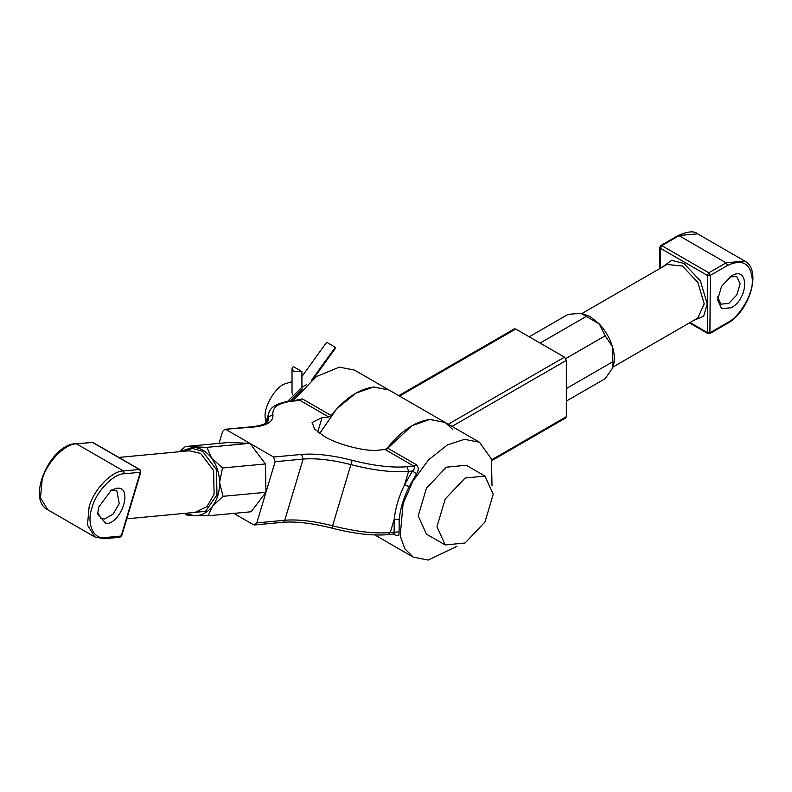 <?xml version="1.0" encoding="UTF-8"?>
<svg xmlns="http://www.w3.org/2000/svg" width="792" height="792" viewBox="0 0 792 792"><rect width="100%" height="100%" fill="white"/><g stroke="black" fill="none" stroke-linecap="round" stroke-linejoin="round"><path stroke-width="1.19" d="M731.333 275.962L731.333 275.962C749.064 264.855 749.064 298.356 731.333 307.712L721.611 308.682L717.592 299.782L721.611 286.229L731.333 275.962M717.592 296.891L720.878 304.178L728.838 303.385L736.788 294.99L740.084 283.902L736.788 276.616L730.026 276.794M581.437 313.365L590.089 316.523L599.366 324.007L580.813 313.295L568.072 314.375L529.214 336.798M456.925 546.292L428.244 560.063L413.196 557.093L374.863 534.956M385.862 449.955L411.969 425.71L429.68 419.493L445.114 422.423L452.559 429.333M319.72 433.471L336.59 408.989L355.717 393.238L373.428 387.021L388.862 389.951L354.489 370.102L339.441 367.132L316.355 376.576L293.07 400.663M398.713 395.663L514.394 328.878L515.711 329.007L564.468 357.152L566.339 360.4L566.339 388.545L612.879 361.677L612.493 346.738L605.187 335.808L599.366 324.007C605.474 330.591 609.85 338.164 612.493 346.738C614.938 355.301 614.938 362.439 612.493 368.171L612.721 367.646M565.795 358.548L605.187 335.808M540.094 343.075L586.624 316.206M566.339 401.099L605.187 378.665L612.493 368.171L612.879 361.677M566.339 388.545L566.339 416.691L565.795 417.899L491.882 460.578M566.339 360.4L452.311 426.235L450.242 425.383M452.707 426.809L452.133 426.482M106.059 523.68L97.614 513.909L98.683 507.167L111.365 490.09L116.671 488.258C133.323 485.753 122.116 523.116 106.059 523.68M97.673 512.355L100.911 518.305L104.524 519.017L113.127 514.087L119.246 503.554L116.82 490.753L113.206 490.04L110.048 490.921M185.348 513.315L194.218 515.681L186.655 514.978L184.467 513.394M293.288 401.069L300.079 400.425L302.356 398.911L331.106 415.503C344.807 398.416 359.043 388.912 373.824 386.981L388.862 389.951L445.114 422.423L430.066 419.453C415.295 421.384 401.059 430.897 387.357 447.975L416.107 464.577L413.83 466.102L385.08 449.5L378.289 450.143C366.716 452.074 336.976 444.48 324.225 436.333L314.701 429.175L312.068 422.483L322.037 417.661L328.828 417.028L300.079 400.425L293.288 401.069C278.883 402.593 272.092 407.088 272.903 414.543C273.656 421.423 267.379 425.571 254.083 426.987L224.809 429.313L222.641 431.392L219.037 443.381M413.196 557.093L404.831 548.787L400.198 535.818L403.108 503.742L412.8 481.229L428.571 459.855L447.252 445.035L464.439 439.303L479.487 442.273L491.495 459.103L492 485.546M179.19 451.747L185.397 446.54L206.92 447.351L211.523 457.964L222.512 467.973L219.582 482.447L223.037 496.317L212.414 506.355L208.177 515.79L194.218 515.681C201.346 515.8 207.415 512.691 212.414 506.355C217.255 499.802 219.641 491.832 219.582 482.447C219.295 473.052 216.612 464.894 211.523 457.964C206.286 451.242 200.099 447.668 192.971 447.252L179.566 451.717M208.177 515.79L251.114 511.761L265.963 492.287L265.449 463.944L249.856 443.322L228.324 442.51L185.397 446.54M233.798 513.384L253.331 524.66L254.628 524.957L256.796 522.878L275.141 461.696L273.606 457.033L249.856 443.322L206.92 447.351M265.963 492.287L223.037 496.317M265.449 463.944L222.512 467.973M249.856 443.322L226.106 429.611M331.106 415.503L328.828 417.028M385.08 449.5L387.357 447.975M256.796 522.878L284.773 520.255C297.911 519.176 313.978 521.057 332.987 525.888C355.558 531.63 374.636 533.857 390.228 532.58L394.119 532.214L394.198 519.354C395.406 508.018 398.881 496.445 404.603 484.635L409.058 486.743C403.534 497.97 400.237 508.959 399.178 519.71L399.099 531.927C399.346 535.263 397.99 536.253 395.02 534.887L393.703 534.135M273.606 457.033L301.584 454.41C315.374 453.281 332.244 455.252 352.202 460.32C373.824 465.825 392.099 467.963 407.038 466.736L413.83 466.102C414.899 467.607 414.444 469.25 412.464 471.032L408.573 471.398L404.603 484.635L412.464 471.032L416.513 473.834C418.918 469.983 418.78 466.904 416.107 464.577M302.356 398.911L294.386 400.544M399.099 531.927L394.119 532.214C395.089 533.818 394.901 534.313 393.555 533.719M407.038 466.736L408.573 471.398C392.981 472.675 373.893 470.448 351.331 464.706C332.323 459.875 316.246 457.994 303.118 459.073L284.773 520.255L282.605 522.334C295.852 521.215 312.325 523.156 332.006 528.145C353.935 533.759 372.616 535.927 388.06 534.659L390.228 532.58L394.198 519.354L399.178 519.71M292.892 394.881L292.03 392.812L292.03 368.696L293.842 371.22L301.92 371.557L301.92 387.199M465.092 542.985L445.203 544.955L436.966 526.739L445.203 499.019L465.092 478.031L484.981 476.061L493.218 494.267L484.981 521.987L465.092 542.985M445.203 544.955L426.452 534.125L418.216 515.919L426.452 488.199L446.341 467.201L466.231 465.231L484.981 476.061M265.914 422.542L265.092 416.691C264.251 406.464 274.567 388.605 283.843 384.209L292.03 381.655M311.484 380.299L335.303 347.272L326.65 342.273L301.92 376.537M313.513 378.675L335.64 348.005L335.303 347.272M301.92 371.557L293.268 366.557L292.03 368.696M662.548 266.973L671.537 260.34L683.842 263.409L700.366 280.853L707.216 303.89L703.712 316.077L693.485 320.552M612.958 367.043L697.802 318.057L704.217 303.89L697.802 282.328L682.338 266.003L666.874 264.469L582.021 313.454M690.02 322.542L707.335 332.541L710.335 332.541L727.591 322.582C739.837 316.79 753.439 293.218 752.341 279.715C750.767 263.389 742.51 258.628 727.591 265.429L710.335 275.388L709.899 333.511L727.145 323.552C749.301 311.88 762.379 269.953 744.648 260.994L726.086 262.825L679.091 235.689L661.835 245.649L708.84 272.785L726.086 262.825L727.591 265.429M491.683 459.786L566.339 416.691M448.034 424.373L564.468 357.152M515.711 329.007L399.287 396.228M709.899 333.511L707.781 333.511L707.335 332.541L707.335 275.388L660.34 248.252L660.34 268.24M697.653 233.858L678.031 235.59C687.763 231.294 694.297 230.72 697.653 233.858L744.648 260.994M727.591 322.582L727.145 323.552M710.335 275.388L708.84 272.785L707.335 275.388L710.335 275.388M659.716 268.597L659.716 247.381L660.34 248.252L661.835 245.649L660.776 245.55L678.031 235.59M126.789 518.809L195.099 512.394L206.989 506.563L214.088 494.228L213.652 470.606L200.663 453.42L189.318 450.797L118.81 457.42M181.942 451.49L192.575 448.47L202.623 451.361L216.503 469.715L216.968 494.96L205.435 511.325L187.724 513.087M140.174 471.28L139.857 469.567L92.852 442.431L76.458 443.837C64.934 443.451 46.045 463.29 42.115 479.922L40.481 497.881L47.758 509.791L94.763 536.927L87.476 525.017L89.11 507.058C93.04 490.426 111.929 470.587 123.463 470.973L139.372 469.478L92.377 442.342L76.458 443.837L123.463 470.973L124.384 473.764C113.513 473.398 95.703 492.109 91.991 507.791C86.239 523.661 93.545 540.015 105.267 537.53L121.176 536.036L140.293 472.27L124.384 473.764M301.584 454.41L303.118 459.073L275.141 461.696M266.934 422.284L268.538 416.909L268.765 413.008L265.716 423.205M317.75 431.987L322.037 417.661M331.927 527.947L352.202 460.32M224.809 429.313L252.787 426.68C269.26 424.502 267.775 420.473 268.349 420.196L268.538 416.909L272.903 414.543M416.513 473.834L409.058 486.743M252.787 426.68L254.083 426.987M394.584 534.056L395.02 534.887M105.267 537.53L103.188 538.59M121.057 535.036L121.176 536.036L119.097 537.095M303.049 386.496L301.92 385.853M290.704 400.9L302.297 389.05M707.781 333.511L689.406 322.908M659.716 247.381L660.776 245.55M479.487 442.273L445.114 422.423M291.991 400.762C278.121 402.564 270.379 406.652 268.765 413.008M254.628 524.957L282.605 522.334M388.06 534.659L394.357 533.877M94.763 536.927L103.96 538.768L119.879 537.273L121.711 535.778L140.827 472.012L139.857 469.567M91.595 442.164L92.852 442.431M75.686 443.659C50.332 444.441 26.096 498.99 47.758 509.791M287.674 401.306L302.287 386.971L306.682 384.575"/></g></svg>
